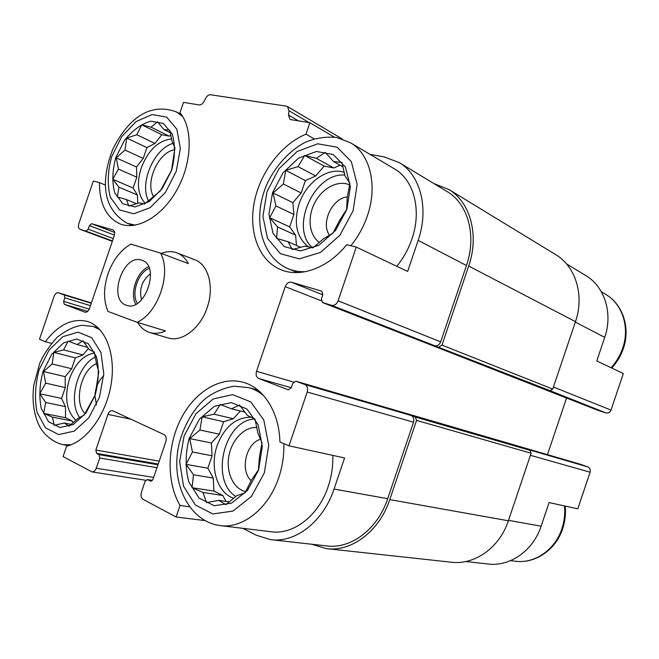 <?xml version="1.0" encoding="UTF-8"?>
<svg xmlns="http://www.w3.org/2000/svg" width="659" height="659" viewBox="0 0 659 659"><rect width="100%" height="100%" fill="white"/><g stroke="black" fill="none" stroke-linecap="round" stroke-linejoin="round"><path stroke-width="0.99" d="M148.456 200.756C139.173 183.326 153.934 148.654 173.012 143.398M171.653 138.884C158.308 140.532 148.143 150.26 141.166 168.078C136.479 183.433 137.846 195.221 145.268 203.45M312.621 247.792C289.186 228.624 314.005 172.172 344.838 175.055M344.286 172.37C327.885 166.603 305.949 182.428 299.029 204.076C293.444 223.236 296.599 237.52 308.503 246.927M235.815 496.524C209.43 479.925 224.53 419.602 254.951 419M251.203 417.205C235.84 417.262 224.488 426.727 217.141 445.599C209.455 467.017 217.223 492.916 233.756 498.311M79.698 417.559C67.811 401.71 77.35 365.201 95.382 357.046M94.492 352.952C83.545 354.97 75.225 363.537 69.541 378.645C64.203 397.031 66.32 410.928 75.892 420.351M298.403 120.852L288.436 115.028L289.013 110.753L287.513 106.544L286.492 106.173L210.518 94.756C208.755 94.657 207.198 95.728 205.863 97.977L203.837 101.725C202.502 103.965 200.962 105.028 199.216 104.913L183.499 102.384L179.989 112.697C193.112 128.365 192.156 162.369 177.213 189.364C162.394 216.457 136.973 230.988 119.724 223.763C106.19 217.305 99.443 203.582 99.476 182.592L93.331 181.052L78.783 223.788C78.001 226.572 78.388 228.409 79.953 229.299L85.917 231.103L88.191 229.184L89.393 225.633L91.675 223.706L112.994 229.958C114.633 230.897 115.053 232.792 114.262 235.658L89.5 308.453C88.355 311.246 86.84 312.49 84.953 312.201L64.252 304.301L63.618 301.385L64.821 297.827L64.195 294.927L58.396 292.769C56.608 292.489 55.158 293.708 54.054 296.435L39.482 339.228L45.314 341.724L51.501 343.347M99.476 182.592L105.382 185.08M45.314 341.724C58.387 324.689 72.375 317.918 87.276 321.419C105.143 326.6 116.091 353.644 111.173 383.991C106.412 414.33 86.486 441.687 66.592 446.209L63.075 456.572L92.021 471.91C93.833 472.017 95.242 470.798 96.239 468.244L99.723 458.005L98.982 454.619L96.585 453.384L95.852 450.015L107.961 414.379C109.04 411.686 110.539 410.433 112.467 410.639L164.066 434.602C166.126 435.937 166.711 438.284 165.829 441.645L153.061 479.266L150.771 481.169L147.336 479.546L145.062 481.449L141.438 492.141C140.548 495.494 141.108 497.899 143.118 499.357L176.142 517.01L180.055 505.469L189.471 506.746M394.082 168.655L394.898 169.141C414.017 180.237 421.9 210.476 411.941 238.929C408.481 249.028 403.44 258.147 396.8 266.294M598.257 410.442L605.918 412.896L550.01 390.655L434.619 345.711C437.329 346.206 439.347 344.921 440.673 341.864L466.473 265.503L418.152 240.387L407.657 271.426L356.272 247.109L346.708 244.703C327.663 268.518 299.787 278.172 280.215 269.424C258.74 260.214 248.451 231.902 254.267 202.28C260.05 172.642 281.236 144.263 305.982 134.181L309.878 122.698L334.368 137.13M418.152 240.387C429.215 208.746 420.524 175.179 399.428 162.699L384.255 156.9L370.037 154.371M180.055 505.469C166.373 482.174 166.999 446.234 180.846 419.009C194.636 391.776 220.559 375.828 243.311 382.319C263.633 387.822 279.251 412.064 279.91 441.942L288.988 445.822L344.575 457.947L334.039 489.077C323.412 521.656 295.191 543.313 270.462 539.622L256.162 535.182L242.825 528.329M332.803 455.377C333.141 465.921 331.609 476.284 328.207 486.474C318.651 515.775 293.197 535.232 270.915 531.722L220.749 525.668M305.982 134.181L314.154 138.868M585.143 275.157L585.942 275.635C604.624 286.764 613.109 313.396 604.723 337.375L596.782 360.951L623.323 373.513L611.017 410.079L553.436 387.022M465.847 561.517L487.545 563.947C509.506 567.078 533.139 550.891 541.121 526.195L549.079 502.57L577.778 508.83L590.102 472.223C590.686 469.71 589.904 467.931 587.737 466.885L580.175 464.2M204.825 520.561L176.142 517.01M322.795 294.82L291.344 282.225L321.798 291.163L322.852 294.655L321.378 299.013L322.457 302.539L331.576 305.298C334.434 305.776 336.609 304.269 338.1 300.784L356.272 247.109M466.473 265.503C476.844 235.856 468.088 204.01 447.469 191.785L446.58 191.25M309.878 122.698L290.965 119.658L289.976 119.304L288.436 115.028M271.516 539.737L326.386 545.891C350.58 549.449 377.755 529.226 387.69 498.69L413.539 422.18C414.338 418.943 413.514 416.702 411.051 415.45L304.755 384.502L295.883 381.199L292.818 383.332L291.336 387.698L288.321 389.823L258.707 378.521C256.335 377.236 255.61 374.831 256.524 371.314L285.223 286.64C286.632 283.296 288.675 281.821 291.344 282.225M288.988 445.822L307.201 392.047C308.132 388.373 307.325 385.853 304.755 384.502M194.471 259.613L194.907 259.786C208.433 264.638 214.48 286.962 207.198 307.514C200.377 328.561 181.53 342.705 167.773 337.878M327.366 548.716L450.913 562.168C474.274 565.455 499.629 547.736 508.361 520.775L531.121 453.235L529.902 450.319L525.981 448.903L587.737 466.885M311.707 544.243L326.287 548.593C351.354 552.209 379.477 531.245 389.774 499.604L416.546 420.376L415.294 416.999L411.051 415.45M547.472 454.644L566.542 398.036M438.927 347.038L441.967 345.118L468.681 266.047C479.431 235.321 470.386 202.329 449.067 189.611L433.976 183.614M550.01 390.655L552.744 389.074L575.472 321.65C584.624 295.479 575.744 266.64 555.908 254.761L555.059 254.242M605.918 412.896C608.273 413.374 609.97 412.435 611.017 410.079M258.526 470.172L247.446 490.477L231.523 503.155L214.191 505.725L198.985 498.015L188.795 481.902C185.163 467.956 185.294 453.458 189.191 438.383L199.488 419.058L214.439 406.282L231.334 402.6L246.96 409.025L258.122 424.651L262.331 446.538L258.526 470.172M218.747 500.346L225.905 504.679L236.606 495.823L245.024 492.833L251.647 479.785L258.361 470.04L259.498 456.613L261.977 442.799L257.908 432.971L254.942 418.976L247.496 415.516L239.555 405.112L231.4 408.811L220.246 404.511L214.051 414.223L202.14 416.817L199.916 429.998L189.734 438.581L192.444 452.008L186.019 464.34L193.524 474.76L192.033 487.709L203.03 492.479L206.498 502.603L218.747 500.346L229.423 501.911M245.7 491.606C233.426 488.904 225.872 472.528 228.862 456.168C231.696 439.792 244.415 426.587 256.886 427.469M251.219 480.724C239.703 470.584 246.029 442.996 260.643 439.265M346.856 209.422L335.538 230.452L318.907 245.272L300.553 250.931L284.227 246.598L273.048 233.475L268.946 214.323L272.505 192.79L283.024 172.823L298.618 158.094L316.477 151.479L333.223 154.544L345.415 167.024L350.374 186.662L346.856 209.422M304.911 246.12L312.934 247.85L323.775 238.558L332.976 233.204L339.393 220.773L346.634 209.43L347.219 197.675L349.871 183.334L345.003 175.904L341.881 162.427L333.569 161.562L325.225 152.377L316.328 158.317L304.705 155.45L298.033 166.612L285.759 170.327L283.362 183.985L273.057 192.963L275.915 205.921L269.688 217.701L277.563 226.96L276.582 238.377L288.049 241.721L292.283 249.563L304.911 246.12M319.491 242.43C309.087 235.543 307.061 217.396 314.78 202.733C322.358 188.004 338.281 179.643 349.641 184.924M329.591 235.321C320.414 223.45 332.169 197.972 347.392 196.909M95.135 395.26L85.975 412.987L73.371 424.503L60.002 427.543L48.585 421.752L41.27 408.539C38.939 396.825 39.524 384.436 43.049 371.379L51.657 354.418L63.618 342.861L76.724 339.014L88.471 343.841L96.436 356.659C99.212 368.587 98.776 381.454 95.135 395.26M171.628 170.228L162.295 188.49L149.156 201.605L135.021 206.959L122.755 203.705L114.699 192.741C111.956 182.246 112.31 170.574 115.762 157.732L124.535 140.276C132.574 130.284 141.339 123.925 150.829 121.19L163.407 123.488L172.164 133.958C175.368 144.568 175.195 156.661 171.628 170.228M64.244 423.037L69.071 426.101L78.091 418.325L84.097 415.121L95.061 395.178L98.784 371.923L96.56 363.982L94.27 351.997L89.229 349.583L82.985 340.835L77.128 344.542L68.198 341.131L63.602 349.888L53.832 352.4L52.152 363.982L43.51 371.544L45.644 383.118L39.771 393.72L45.702 402.484L43.618 413.35L52.432 417.122L54.26 425.31L64.244 423.037L71.188 424.388M85.011 413.588C73.429 402.311 80.991 369.806 96.511 363.62M96.42 404.898L94.937 395.828M94.954 395.408C95.539 387.195 98.446 380.655 103.694 375.803M139.115 202.881L144.593 203.993L160.318 190.921L171.521 170.253L174.956 147.847L172.139 141.701L169.725 130.095L164.025 129.625L157.493 121.8L151.059 127.187L141.776 124.848L136.808 134.716L126.767 138.069L124.963 150.005L116.231 157.88L118.472 169.099L112.747 179.273L118.966 187.164L117.269 196.876L126.437 199.57L128.843 206.036L139.115 202.881M153.366 196.234C144.873 181.909 158.712 151.669 174.734 149.774M167.617 177.872L171.538 170.17M87.762 347.384L77.128 344.542M88.43 348.364L83.026 354.937L63.602 349.888M83.026 354.937L75.365 357.895L53.832 352.4M75.365 357.895L71.666 368.752L52.152 363.982M71.666 368.752L65.167 376.66L43.51 371.544M65.167 376.66L65.274 387.566L45.644 383.118M65.274 387.566L61.575 398.431L39.771 393.72M61.575 398.431L65.447 406.628L45.702 402.484M65.447 406.628L65.554 417.732L43.618 413.35M65.554 417.732L72.259 421.052L52.432 417.122M72.259 421.052L73.091 422.806M245.024 412.13L231.4 408.811M240.395 411.002L233.377 418.737L214.051 414.223M233.377 418.737L223.615 421.719L202.14 416.817M223.615 421.719L219.389 434.174L199.916 429.998M219.389 434.174L211.399 442.996L189.734 438.581M211.399 442.996L212.074 455.748L192.444 452.008M212.074 455.748L207.849 468.211L186.019 464.34M207.849 468.211L213.261 478.08L193.524 474.76M213.261 478.08L213.953 491.112L192.033 487.709M213.953 491.112L222.808 495.494L203.03 492.479M222.808 495.494L226.062 501.417M343.018 166.859L333.569 161.562M340.077 165.203L333.808 167.979L316.328 158.317M333.808 167.979L324.121 166.109L304.705 155.45M324.121 166.109L315.669 176.002L298.033 166.612M315.669 176.002L305.381 180.558L285.759 170.327M305.381 180.558L301.171 192.972L283.362 183.985M301.171 192.972L292.884 202.675L273.057 192.963M292.884 202.675L293.881 214.488L275.915 205.921M293.881 214.488L289.663 226.91L269.688 217.701M289.663 226.91L295.611 235.164L277.563 226.96M295.611 235.164L296.476 245.461M300.743 247.356L288.049 241.721M170.376 132.797L164.025 129.625M170.92 135.219L169.141 136.141L151.059 127.187M169.141 136.141L161.801 134.724L141.776 124.848M161.801 134.724L154.956 143.448L136.808 134.716M154.956 143.448L146.891 147.608L126.767 138.069M146.891 147.608L143.209 158.432L124.963 150.005M143.209 158.432L136.487 167.007L116.231 157.88M136.487 167.007L136.825 177.197L118.472 169.099M136.825 177.197L133.143 188.029L112.747 179.273M133.143 188.029L137.418 195.006L118.966 187.164M137.418 195.006L137.698 203.367M136.52 203.763L126.437 199.57M130.836 244.151L160.557 253.114C171.859 272.941 158.144 313.322 137.056 322.267L107.961 311.435C103.422 300.529 103.422 288.024 107.952 273.93C112.953 259.992 120.581 250.066 130.836 244.151M141.553 260.165L142.105 260.354C160.821 266.038 144.618 312.646 126.495 305.265C107.417 300.002 123.019 253.287 141.553 260.165M161.34 253.41C166.933 251.211 172.221 251.071 177.197 252.982C181.859 254.876 185.583 258.419 188.375 263.625L160.557 253.114M137.056 322.267L165.516 330.917C159.906 333.47 154.585 333.981 149.577 332.457C144.618 330.851 140.647 327.515 137.657 322.449M135.754 304.244C129.485 293.28 136.899 271.574 148.572 266.714M137.327 303.354C130.952 293.395 138.135 272.373 149.272 268.378M141.553 299.837C138.95 289.235 141.916 280.536 150.466 273.74M440.673 341.864L338.1 300.784M387.69 498.69L334.039 489.077M413.539 422.18L307.201 392.047M309.063 122.566L289.013 110.753M112.327 241.334L80.077 229.348M112.45 240.98L85.917 231.103M113.266 238.583L88.191 229.184M114.427 235.106L89.393 225.633M114.617 232.438L91.675 223.706M87.696 311.336L64.252 304.301M89.229 309.129L63.618 301.385M90.44 305.669L64.821 297.827M91.255 303.272L64.195 294.927M58.396 292.769L91.37 302.951L58.478 292.802M153.687 477.404L96.239 468.244M156.982 467.701L99.723 458.005M157.979 464.776L98.982 454.619M158.226 464.043L96.585 453.384M159.206 461.16L95.852 450.015M131.1 419.256L107.961 414.379M151.224 481.169L150.376 481.037M152.427 480.411L147.731 479.678M529.902 450.319L415.294 416.999M580.381 464.257L295.973 381.231M291.319 387.756L258.707 378.521M293.535 382.055L256.524 371.314M321.205 300.768L285.223 286.64M598.471 410.524L322.613 302.596M434.619 345.711L331.576 305.298M552.744 389.074L441.967 345.118M575.472 321.65L468.681 266.047M508.361 520.775L389.774 499.604M531.121 453.235L416.546 420.376M604.723 337.375L575.323 322.094M541.121 526.195L508.501 520.346M590.102 472.223L530.421 455.311M264.341 472.841L251.441 496.425L232.924 511.079L212.816 513.954L195.262 504.909L183.556 486.227L179.66 461.737L184.083 436.044L195.937 413.77L213.154 398.975L232.66 394.617L250.782 401.932L263.789 419.972L268.74 445.36L264.341 472.841M283.823 443.614C284.177 455.072 282.497 466.383 278.773 477.528C268.65 508.501 242.413 529.161 219.785 525.553C191.53 521.706 173.572 488.97 177.23 455.081C178.737 437.263 189.347 411.76 206.275 397.871C215.089 391.603 224.447 387.714 234.349 386.207L248.921 387.673C254.292 389.214 259.259 391.916 263.814 395.795M353.084 210.814L339.912 235.247L320.571 252.405L299.277 258.863L280.437 253.731L267.587 238.492L262.908 216.374L267.027 191.563L279.128 168.556L297.085 151.521L317.712 143.786L337.12 147.212L351.338 161.595L357.153 184.355L353.084 210.814M305.587 271.665C299.268 271.961 293.395 270.956 287.975 268.633C262.364 257.57 253.081 222.116 264.547 190.294C270.165 173.515 286.591 151.084 306.542 141.726C316.691 137.813 326.806 136.413 336.864 137.542L350.712 142.896C370.144 154.157 377.895 185.772 367.368 215.855C363.579 226.918 358.068 236.878 350.843 245.741M564.516 505.931C565.224 513.732 564.351 521.343 561.88 528.782C554.985 550.141 534.235 564.079 514.868 561.163C534.795 564.129 555.792 550.067 562.646 528.815C565.101 521.426 565.957 513.847 565.216 506.087M605.102 294.005L605.802 294.425C622.376 304.112 629.996 327.292 622.739 348.034C620.218 355.407 616.338 361.972 611.082 367.722M99.46 397.245L88.808 417.822L74.162 431.143L58.667 434.594L45.487 427.806L37.085 412.476C34.416 398.942 35.116 384.65 39.178 369.608L49.096 350.036L62.877 336.667L78.026 332.144L91.642 337.647L100.926 352.441L103.784 373.777L99.46 397.245M71.048 444.809L62.811 444.627C51.674 441.95 42.926 433.202 39.194 425.706C33.691 413.901 31.896 400.392 33.798 385.169L39.622 363.62C43.132 355.25 48.964 346.477 57.144 337.301C66.164 330.258 74.475 326.254 82.078 325.291L93.15 326.452L99.97 329.698M176.274 171.266L165.417 192.469L150.153 207.659L133.761 213.788L119.6 209.933L110.333 197.206C107.203 185.072 107.623 171.604 111.61 156.801L121.709 136.677L136.059 121.602L152.056 114.534L166.645 117.113L176.834 129.18L180.344 148.547L176.274 171.266M135.359 225.156L127.475 223.368C100.053 207.832 102.096 177.09 112.681 149.502C125.729 123.076 147.048 100.876 176.628 112.022L182.757 116.635M447.469 191.785L399.428 162.699M342.145 138.917L287.513 106.544M112.327 241.342L79.953 229.299M145.738 480.254L92.021 471.91M152.476 480.353L147.336 479.546M580.299 464.233L295.883 381.199M598.339 410.475L322.457 302.539M555.908 254.761L449.067 189.611M585.942 275.635L566.468 263.847M280.215 269.424L281.171 269.819M248.921 387.673L257.99 390.128M288.873 269.004L297.538 272.595M350.712 142.896L394.898 169.141M510.552 560.644L514.868 561.163M601.346 291.78L605.802 294.425C622.854 304.409 630.589 327.836 623.365 348.471C620.869 355.802 616.989 362.326 611.733 368.027M119.724 223.763L120.267 223.978M63.355 444.726L68.627 445.649M93.15 326.452L98.232 327.91M127.986 223.566L132.896 225.502M176.628 112.022L181.357 114.493M150.021 332.589L168.218 338.009M177.197 252.982L194.907 259.786"/></g></svg>
